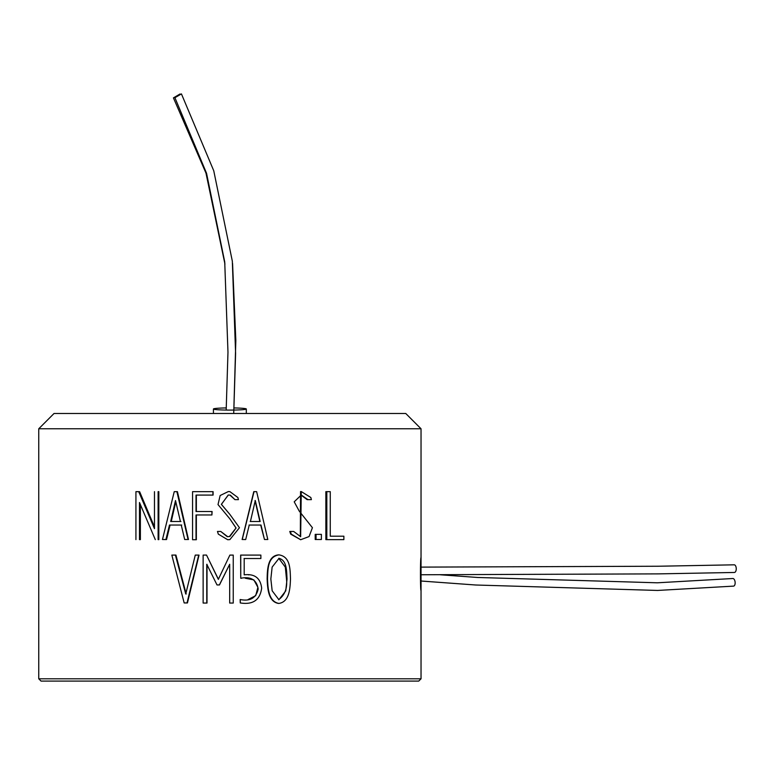<?xml version="1.0" encoding="UTF-8"?>
<svg xmlns="http://www.w3.org/2000/svg" width="775" height="775" viewBox="0 0 775 775"><rect width="100%" height="100%" fill="white"/><g stroke="black" fill="none" stroke-linecap="round" stroke-linejoin="round"><path stroke-width="1.16" d="M421.038 557.613L421.038 428.778L405.751 413.482L229.894 413.482L405.751 413.482L421.038 428.778L38.75 428.778L54.037 413.482L229.894 413.482L54.037 413.482L38.75 428.778L421.038 428.778L421.038 557.613C420.273 556.595 420.273 591.499 421.038 590.482L421.038 557.613C420.273 556.595 420.273 591.499 421.038 590.482L421.038 678.793L229.894 678.793L421.038 678.793L418.742 681.089L421.038 678.793L421.038 590.482M230.388 495.177L234.922 499.642L238.419 499.642L237.896 497.531L229.894 491.631L228.334 491.553L220.148 495.516L218.017 504.573L229.894 518.892L236.026 528.007L229.41 536.542L227.705 536.688L220.759 531.456L217.465 531.456L218.327 534.13L227.695 539.729L229.894 539.584L239.465 527.707L229.894 514.435L221.437 504.36L228.218 495.002L221.437 504.36L229.894 514.445L221.35 504.331L228.334 495.002L229.894 495.099L234.97 499.642L238.419 499.642L237.896 497.531L229.894 491.631L228.334 491.553L220.148 495.516L218.017 504.573L229.894 518.892L236.094 528.017L229.894 536.445L227.705 536.688L220.759 531.456L217.465 531.456L218.327 534.13L227.695 539.729L229.894 539.584L239.465 527.707L229.894 514.435L221.35 504.331L228.334 495.002L229.894 495.099L234.97 499.642L230.388 495.177M38.75 678.793L229.894 678.793L38.75 678.793L38.75 428.778L38.75 678.793L41.046 681.089L418.742 681.089L41.046 681.089L38.75 678.793M219.48 584.941L229.681 564.268L229.681 603.057L233.246 603.057L233.246 555.094L229.875 555.094L218.327 579.332L206.518 555.065L203.137 555.094L203.137 603.057L206.78 603.057L206.78 564.307L217.01 584.941L219.373 584.941L229.681 564.268L229.681 603.057L233.246 603.057L233.246 555.094L229.875 555.094L218.327 579.332L206.518 555.065L203.137 555.094L203.137 603.057L206.78 603.057L206.78 564.307L217.01 584.941L219.373 584.941L229.681 564.268L219.48 584.941M207.002 603.057L207.002 564.307L207.002 603.057M218.434 579.332L206.518 555.065L218.434 579.332M227.743 539.729L229.187 539.662L227.743 539.729M227.24 536.678L220.759 531.456L227.24 536.678M300.952 495.012L307.152 499.642L311.376 499.642L310.853 497.531L301.262 491.553L300.652 536.688L293.677 531.456L290.383 531.456L291.274 534.13L300.652 539.729L309.07 536.562L312.422 527.707L299.247 511.122L294.209 501.812L301.291 495.002L307.927 499.642L311.376 499.642L310.853 497.531L301.262 491.553L300.652 536.688L293.677 531.456L290.383 531.456L291.274 534.13L300.652 539.729L309.07 536.562L312.422 527.707L299.247 511.122L294.209 501.812L301.291 495.002L307.927 499.642L300.952 495.012M290.673 534.13L300.652 539.729L290.673 534.13L291.274 534.13L290.673 534.13L289.782 531.456L290.383 531.456L289.782 531.456L290.673 534.13M300.555 491.553L300.322 536.678L300.555 491.553L301.262 491.553L300.555 491.553M315.202 534.353L315.202 539.507L321.383 539.507L321.383 534.353L316.055 534.353L316.055 539.507L321.383 539.507L321.383 534.353L316.055 534.353L316.055 539.507L315.202 539.507L315.202 534.353L316.055 534.353L315.202 534.353M325.858 491.66L325.858 539.623L343.877 539.623L343.877 536.203L330.266 536.203L330.266 491.66L326.817 491.66L326.817 539.623L343.877 539.623L343.877 536.203L330.266 536.203L330.266 491.66L326.817 491.66L326.817 539.623L325.858 539.623L325.858 491.66L326.817 491.66L325.858 491.66M342.744 536.203L330.266 536.203L342.744 536.203M278.428 603.425C267.995 601.632 267.54 587.595 267.133 578.906C267.327 570.245 267.491 555.84 278.535 554.871C267.491 555.84 267.327 570.245 267.133 578.906C267.54 587.595 267.995 601.632 278.428 603.425L278.913 603.425C268.353 601.613 267.918 587.547 267.511 578.906C267.898 568.472 267.782 556.731 279.019 554.871C290.208 556.721 290.112 568.472 290.489 579.002C290.092 587.867 289.656 601.817 278.913 603.425C268.353 601.613 267.918 587.547 267.511 578.906C267.898 568.472 267.782 556.731 279.019 554.871C290.208 556.721 290.112 568.472 290.489 579.002C290.092 587.867 289.656 601.817 278.913 603.425L278.419 603.425M253.774 491.66L242.12 539.507L245.694 539.545L249.25 525.033L260.991 525.033L264.469 539.507L267.811 539.507L256.641 491.66L254.016 491.66L242.246 539.507L245.694 539.545L249.25 525.033L260.991 525.033L264.469 539.507L267.811 539.507L256.641 491.66L254.016 491.66L242.246 539.507L245.694 539.545L242.12 539.507L253.774 491.66M260.681 525.033L264.469 539.507L260.681 525.033L249.066 525.033L260.681 525.033M213.096 491.66L192.568 491.66L192.568 539.729L196.017 539.729L196.017 514.978L211.914 514.978L211.914 511.519L196.017 511.519L196.017 495.08L212.922 495.08L212.922 491.66L192.568 491.66L192.568 539.729L196.017 539.729L196.017 514.978L211.914 514.978L211.914 511.519L196.017 511.519L196.017 495.08L212.922 495.08L212.922 491.66L213.096 495.08L213.096 491.66M196.356 511.519L196.356 495.08L196.356 511.519M212.088 511.519L211.914 514.978L212.088 511.519M196.356 539.729L196.356 514.978L196.356 539.729M170.074 525.033L181.728 525.033L169.473 525.033L181.243 525.033L184.692 539.507L188.073 539.507L176.894 491.66L174.239 491.66L162.469 539.507L165.918 539.545L169.473 525.033L181.243 525.033L184.692 539.507L188.073 539.507L176.894 491.66L174.239 491.66L162.469 539.507L165.918 539.545L169.473 525.033L170.074 525.033L166.547 539.545L165.918 539.545L166.547 539.545L170.074 525.033M188.48 539.507L177.427 491.66L176.894 491.66L177.427 491.66L188.48 539.507M249.046 574.847L248.436 574.837L249.046 574.847M240.153 599.53L240.26 602.94C252.921 604.965 260.051 600.034 261.659 588.138C260.458 578.034 254.636 573.607 244.193 574.847L244.193 558.513L260.875 558.513L260.875 555.094L240.744 555.094L240.744 578.257C250.858 576.28 256.67 579.855 258.191 588.981C256.147 598.009 250.17 601.526 240.26 599.53L240.26 602.94C252.921 604.965 260.051 600.034 261.659 588.138C260.458 578.034 254.636 573.607 244.193 574.847L244.193 558.513L260.875 558.513L260.875 555.094L240.744 555.094L240.744 578.257C250.858 576.28 256.67 579.855 258.191 588.981C256.147 598.009 250.17 601.526 240.26 599.53L240.26 602.94L240.153 599.53M240.763 578.257L241.558 578.257L240.763 578.257M245.287 578.247L253.842 579.884L257.901 587.343L255.702 595.675L248.136 599.53L255.702 595.675L257.901 587.343L253.842 579.884L245.287 578.247M240.638 555.094L240.744 578.257L240.638 555.094M244.047 558.513L260.565 558.513L244.047 558.513M186.184 593.999L175.935 555.065L171.837 555.094L184.169 602.94L187.017 602.94L198.72 555.094L195.271 555.094L185.748 593.999L175.402 555.065L171.837 555.094L184.169 602.94L187.017 602.94L198.72 555.094L195.271 555.094L185.748 593.999L175.402 555.065L175.935 555.065L186.184 593.999M187.443 602.94L199.03 555.094L187.443 602.94M140.382 504.603L140.382 539.623L139.481 539.623L139.481 502.5L139.481 539.623L140.382 539.623L140.382 504.603M136.855 491.66L139.636 491.699L154.477 526.903L139.636 491.699L138.735 491.699L154.477 528.666L154.477 491.66L154.477 528.666L138.735 491.699L135.925 491.66L139.636 491.699L135.925 491.66L135.925 539.623L135.925 491.66L136.855 491.66M158.827 491.66L158.827 539.623L158.119 539.623L158.119 491.66L158.119 539.623L158.827 539.623L158.827 491.66L158.119 491.66L158.827 491.66M155.3 539.623L139.481 502.5L155.3 539.623M286.479 578.964L285.316 567.135L278.777 558.329L285.316 567.135L286.479 578.964C287.515 588.089 284.919 594.997 278.661 599.705C284.919 594.997 287.515 588.089 286.479 578.964L287.041 578.964C286.527 571.969 287.273 560.47 279.019 558.329L272.141 567.097L270.843 578.983L272.17 590.792L278.913 599.714L285.743 590.908L287.041 578.964C286.527 571.969 287.273 560.47 279.019 558.329L272.141 567.097L270.843 578.983L272.17 590.792L278.913 599.714L285.743 590.908L287.041 578.964L286.479 578.964M175.508 500.534L180.42 521.507L170.674 521.507L175.508 500.534L180.42 521.507L170.674 521.507L175.508 500.534M171.265 521.507L175.78 501.696L171.265 521.507L180.914 521.507L171.265 521.507M255.033 500.534L259.858 521.507L250.209 521.507L259.858 521.507L255.033 500.534M250.412 521.507L255.285 500.534L260.158 521.507L250.412 521.507L255.285 500.534L260.158 521.507L250.412 521.507M440.452 574.788L477.71 577.482L657.336 582.8L732.821 578.518A3.827 1.928 84.2 0 1 735.136 583.362A3.827 1.928 84.2 0 1 733.567 586.123L657.607 590.443L475.772 585.009L421.038 581.018M421.038 567.116L658.363 566.234L734.206 564.82A3.827 1.947 88.5 0 1 736.25 568.782A3.827 1.947 88.5 0 1 734.4 572.463L658.479 573.878L421.038 574.759M224.953 264.091L205.985 173.125L173.435 97.883L205.985 173.125L224.953 264.091L205.985 173.125L173.435 97.883L180.023 93.998M233.721 413.472L235.833 340.525L232.568 263.452L235.833 340.525L233.721 413.472L235.833 340.525L232.568 263.452M226.184 410.062L227.976 352.208L224.721 261.882L206.547 173.3L174.917 97.698L181.437 93.911L213.755 170.781L232.326 261.156L235.6 353.323L233.837 410.062M233.905 407.941A16.44 1.095 180 0 1 245.975 408.774A16.44 1.095 180 0 1 246.314 408.997A16.44 1.095 180 0 1 229.875 410.091A16.44 1.095 180 0 1 213.435 408.997A16.44 1.095 180 0 1 226.261 407.931M229.894 518.892L236.026 528.007L229.894 536.445L236.094 528.017L229.894 518.892M246.314 413.482L246.314 408.997M213.435 413.482L213.435 408.997"/></g></svg>

